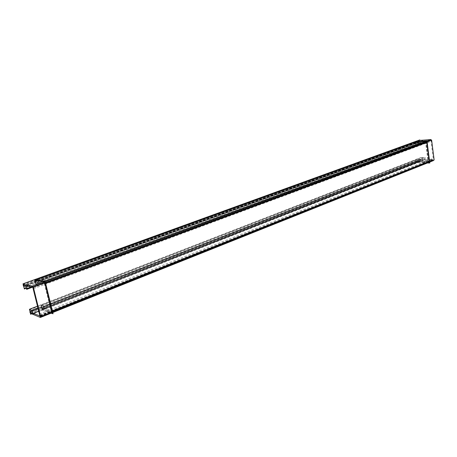 <?xml version="1.0" encoding="UTF-8"?>
<svg xmlns="http://www.w3.org/2000/svg" width="457" height="457" viewBox="0 0 457 457"><rect width="100%" height="100%" fill="white"/><g stroke="black" fill="none" stroke-linecap="round" stroke-linejoin="round"><path stroke-width="0.34" stroke-dasharray="2.29 1.71" d="M51.915 312.685L428.677 162.475L51.652 312.674L41.958 309.035L41.164 305.516L43.609 306.418L44.135 308.778L41.69 307.864L417.447 161.081L41.69 307.864L41.164 305.516L417.292 159.459L420.04 159.613L420.194 161.241L417.447 161.081L417.292 159.459L420.04 159.613L420.194 161.241L417.447 161.081L41.69 307.864L417.447 161.081L417.292 159.459L41.164 305.516L43.609 306.418L420.04 159.613L43.609 306.418L44.135 308.778L420.194 161.241L44.135 308.778L41.69 307.864L51.384 311.48L41.69 307.864L41.958 309.035L417.521 161.898L417.447 161.081L428.289 161.704L417.447 161.081L417.521 161.898L41.958 309.035L51.652 312.674L51.384 311.48L428.363 161.692L51.447 311.485M428.363 162.526L417.521 161.898L428.363 162.526L428.289 161.704L51.384 311.48L51.652 312.674L428.363 162.526L428.363 161.692M429.18 161.447L429.123 161.995L429.18 161.447L428.483 161.447L51.498 311.166L44.706 283.38L51.498 311.166L52.115 311.343L52.201 312.108L52.429 311.217L52.115 311.343M425.65 141.402L425.787 142.236L415.076 143.024L417.789 142.824L418.064 144.469L415.35 144.663L415.076 143.024L417.789 142.824L37.514 281.9L417.789 142.824L418.064 144.469L38.165 284.323L418.064 144.469L415.35 144.663L35.84 283.957L35.195 281.546L415.076 143.024L35.195 281.546L37.514 281.9L38.165 284.323L35.84 283.957L35.195 281.546L37.514 281.9L38.165 284.323L35.84 283.957L415.35 144.663L415.076 143.024L35.195 281.546L34.869 280.341L36.229 279.844L34.869 280.341L35.195 281.546L415.076 143.024L414.933 142.207L415.076 143.024L426.05 142.487L428.483 161.447L51.498 311.166M44.089 281.723L45.094 281.352L44.089 281.723L44.415 282.952L35.195 281.546L44.415 282.952L44.706 283.38L426.05 142.487L428.483 161.447M45.072 282.814L45.323 283.529L44.415 282.952L425.787 142.236L426.05 142.487L44.706 283.38L45.323 283.529L45.643 283.409L45.323 283.529L45.072 282.814M426.598 142.007L426.752 142.475L426.05 142.487L426.752 142.475L426.598 142.007M30.391 313.279L422.034 159.944L433.436 160.578M427.706 162.978L417.155 162.361L416.99 160.573L428.666 161.23L428.826 163.046M427.975 162.755L427.741 160.95L429.54 160.955M40.576 316.627L432.853 160.436L433.579 160.521M40.296 315.21L433.933 159.025L434.03 160.036M51.361 312.902L50.716 310.269L52.309 310.726M51.184 313.154L41.747 309.6L41.164 307.018L51.607 310.903L52.189 313.536M31.961 310.891L422.325 158.676L422.485 160.453L31.442 313.93M40.513 316.095L433.619 159.779L421.96 159.139L30.122 312.102L421.96 159.139L425.524 159.333L38.731 311.183M39.93 316.027L433.27 159.739L40.365 315.576M33.11 286.853L430.94 140.162L433.453 159.99L40.547 316.313M429.666 161.949L428.129 161.944L425.564 141.996L427.106 141.967M52.292 312.068L52.606 311.942M429.243 161.944L429.643 161.784M52.664 312.177L51.298 311.783L44.158 282.557L45.511 282.883M45.883 284.323L44.369 284.088L43.758 281.798M33.687 288.561L431.665 141.127M32.293 286.065L430.865 139.608M427.255 142.944L425.507 143.075L425.233 141.436M425.987 140.87L426.29 142.704L414.75 143.549L414.459 141.853M23.147 284.42L419.903 140.402L420.12 141.704L25.044 286.053M44.249 281.038L44.969 283.746L35.04 282.22L34.372 279.724M28.374 285.425L423.159 140.979L419.635 141.247L23.478 285.636L419.629 141.247L431.157 140.379L33.298 287.242M33.424 287.562L431.002 140.67L430.734 140.408L32.79 287.236M41.484 308.429L44.666 309.623L43.815 305.847L40.639 304.676L41.484 308.429M37.908 307.864L424.924 157.202L425.159 159.796L33.59 313.691M29.579 309.732L421.811 157.522L425.381 157.711L38.148 308.829M31.173 312.748L422.411 159.647L422.177 157.059L37.485 306.173M417.081 161.55L420.651 161.755L420.411 159.145L416.835 158.945L417.081 161.55M35.686 284.625L38.708 285.105L37.674 281.226L34.652 280.769L35.686 284.625M31.207 287.07L423.433 142.613L419.909 142.875L24.135 288.064M26.5 285.122L422.668 140.522L423.108 143.138L32.361 287.259M25.678 288.487L420.394 143.332L419.954 140.727L24.21 284.751M415.03 145.189L418.555 144.938L418.115 142.298L414.585 142.561L415.03 145.189M428.266 161.447L428.575 161.321L428.266 161.447M39.445 314.068L433.036 158.425M39.748 315.279L433.139 159.242M425.833 142.493L426.147 142.378L425.833 142.493M32.327 286.071L430.648 139.579M32.79 287.242L430.751 140.408M425.787 142.236L44.415 282.952M39.942 316.055L433.27 159.739M32.196 286.048L430.408 139.625"/><path stroke-width="0.69" d="M428.363 162.526L429.123 161.995L428.677 162.475M52.201 312.108L51.652 312.674L52.201 312.108M426.752 142.475L429.18 161.447L52.429 311.217L429.18 161.447L426.752 142.475L45.643 283.409L426.752 142.475M45.323 283.529L52.115 311.343L45.323 283.529M44.329 281.82L45.072 282.814L44.329 281.82M425.913 141.43L426.598 142.007L425.913 141.43M414.933 142.207L425.65 141.402L45.094 281.352L425.65 141.402L414.933 142.207L36.229 279.844L414.933 142.207M34.869 280.341L44.089 281.723L34.869 280.341M30.391 313.279L40.416 317.449L433.436 160.578M428.826 163.046L427.706 162.978M427.975 162.755L429.803 163.029L429.54 160.955M40.296 315.21L40.302 317.312L39.639 316.998L40.576 316.627M40.302 317.312L434.03 160.036M51.361 312.902L51.458 313.291L53.052 313.759L52.309 310.726M52.189 313.536L51.184 313.154M31.961 310.891L30.019 311.645L30.613 314.256L31.442 313.93M38.731 311.183L32.961 313.445L29.819 312.217L40.513 316.095M29.819 312.217L30.122 312.102L29.819 312.217M40.365 315.576L39.93 316.027M40.547 316.313L40.05 316.512L32.727 286.996L33.11 286.853M427.106 141.967L429.666 161.949M52.292 312.068L40.662 316.701L33.338 287.15L431.637 140.15L434.15 159.99L429.643 161.784M52.606 311.942L429.243 161.944M45.511 282.883L52.664 312.177M43.758 281.798L43.529 280.929L45.043 281.152L45.883 284.323M32.293 286.065L32.127 286.076C32.898 286.236 33.395 287.076 33.618 288.59L33.687 288.561M431.665 141.127L430.865 139.608M425.233 141.436L425.147 140.933L426.895 140.802L427.255 142.944M414.459 141.853L425.987 140.87M25.044 286.053L23.724 286.533L22.993 283.848L419.817 139.911L419.903 140.402L431.02 139.551L32.641 286.122L23.147 284.42M34.372 279.724L44.249 281.038M28.374 285.425L26.163 286.236L23.181 285.745L33.298 287.242M32.79 287.236L32.915 287.75L33.424 287.562M33.59 313.691L32.761 314.016L31.887 310.206L37.908 307.864M38.148 308.829L32.418 311.063L29.579 309.732M37.485 306.173L29.471 309.28L30.345 313.068L31.173 312.748M24.135 288.064L26.826 288.681L31.207 287.07M32.361 287.259L26.677 289.355L25.615 285.442L26.5 285.122M24.21 284.751L23.324 285.071L24.381 288.967L25.678 288.487"/></g></svg>
